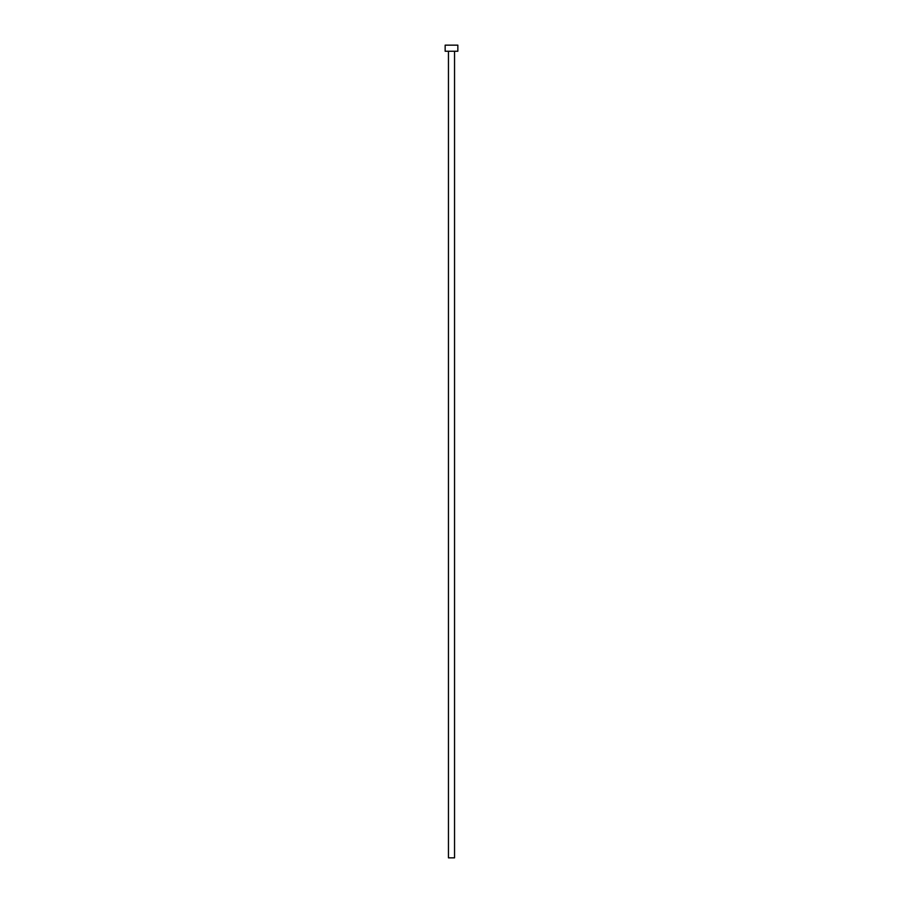 <?xml version="1.0" encoding="UTF-8"?>
<svg xmlns="http://www.w3.org/2000/svg" width="903" height="903" viewBox="0 0 903 903"><rect width="100%" height="100%" fill="white"/><g stroke="black" fill="none" stroke-linecap="round" stroke-linejoin="round"><path stroke-width="1.35" d="M454.548 51.245L454.548 857.85L448.452 857.85L448.452 51.245M457.844 51.245L445.156 51.245L445.156 45.15L457.844 45.15L457.844 51.245"/></g></svg>
